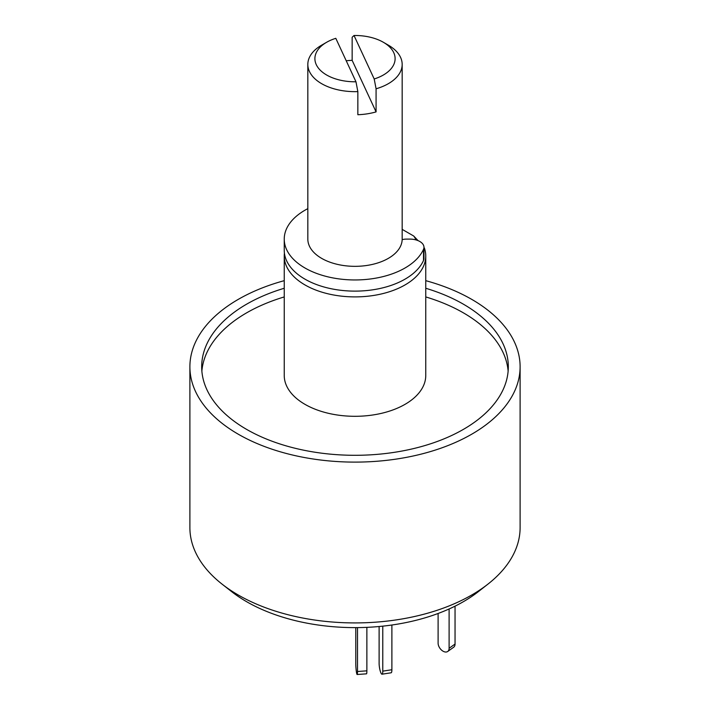 <?xml version="1.0" encoding="UTF-8"?>
<svg xmlns="http://www.w3.org/2000/svg" width="710" height="710" viewBox="0 0 710 710"><rect width="100%" height="100%" fill="white"/><g stroke="black" fill="none" stroke-linecap="round" stroke-linejoin="round"><path stroke-width="1.06" d="M284.24 288.26A153.316 88.519 0 0 0 201.684 366.786A153.316 88.519 0 0 0 246.592 429.373A153.316 88.519 0 0 0 413.673 448.56A153.316 88.519 0 0 0 508.316 366.786A153.316 88.519 0 0 0 463.408 304.2A153.316 88.519 0 0 0 425.76 288.26M508.129 371.117A153.316 88.519 0 0 0 463.408 312.861A153.316 88.519 0 0 0 425.76 296.931M284.24 296.931A153.316 88.519 0 0 0 201.871 371.117M424.358 247.941A70.76 40.852 180 0 1 425.76 256.044A70.76 40.852 180 0 1 382.078 293.789A70.76 40.852 180 0 1 304.963 284.932A70.76 40.852 180 0 1 284.24 256.044A70.76 40.852 180 0 1 284.417 253.159M425.76 256.044L425.76 375.457A70.76 40.852 180 0 1 382.078 413.193A70.76 40.852 180 0 1 304.963 404.336A70.76 40.852 180 0 1 284.24 375.457L284.24 256.044M425.76 280.663A165.11 95.326 180 0 1 471.751 299.38A165.11 95.326 180 0 1 520.11 366.786A165.11 95.326 180 0 1 418.181 454.853A165.11 95.326 180 0 1 238.249 434.192A165.11 95.326 180 0 1 189.889 366.786A165.11 95.326 180 0 1 284.24 280.663M520.11 366.786L520.11 527.601A165.11 95.326 180 0 1 487.903 584.153A165.11 95.326 180 0 1 238.249 595.007A165.11 95.326 180 0 1 222.097 584.153A165.11 95.326 180 0 1 189.889 527.601L189.889 366.786M222.097 584.153L231.655 591.643A153.236 88.466 0 0 0 246.645 601.707A153.236 88.466 0 0 0 478.345 591.643L487.903 584.153M402.171 229.357L413.708 236.013L418.066 240.628M413.708 236.013A63.687 36.769 180 0 1 416.131 239.962M402.162 239.634A11.795 6.807 180 0 1 406.741 239.101L409.812 239.101A14.156 8.174 180 0 1 423.968 247.266L423.968 258.44A14.156 8.174 180 0 1 423.515 260.481A70.76 40.852 180 0 1 405.037 279.154A70.76 40.852 180 0 1 327.922 288.011A70.76 40.852 180 0 1 284.24 250.266L284.24 239.101A70.76 40.852 180 0 1 304.963 210.213A70.76 40.852 180 0 1 307.829 208.651M423.968 247.266A14.156 8.174 180 0 1 423.515 249.316A70.76 40.852 180 0 1 405.037 267.989A70.76 40.852 180 0 1 327.922 276.847A70.76 40.852 180 0 1 284.24 239.101M357.503 627.613L357.503 671.5A7.073 0.701 85.9 0 1 357.139 674.5A7.073 0.701 85.9 0 1 356.642 673.222A7.073 0.701 85.9 0 1 355.781 663.389L355.781 627.622M366.866 627.356L366.866 670.835A7.073 0.701 85.9 0 1 366.511 673.834L357.139 674.5M449.111 608.976L449.111 648.283A7.073 4.491 54.5 0 1 447.717 651.478A7.073 4.491 54.5 0 1 443.608 651.487A7.073 4.491 54.5 0 1 438.105 643.145L438.105 613.484M455.048 606.163L455.048 644.05A7.073 4.491 54.5 0 1 453.654 647.245L447.717 651.478M382.77 626.158L382.77 671.145A7.073 1.491 81.2 0 1 382.024 674.198A7.073 1.491 81.2 0 1 380.942 672.982A7.073 1.491 81.2 0 1 379.113 663.255L379.113 626.522M391.885 625.022L391.885 669.734A7.073 1.491 81.2 0 1 391.139 672.787L382.024 674.198M357.849 91.608A47.171 27.237 180 0 1 321.639 83.682A47.171 27.237 180 0 1 307.829 64.424A47.171 27.237 180 0 1 321.639 45.165L326.644 42.272A40.097 23.146 0 0 0 318.142 67.761A40.097 23.146 0 0 0 355.976 81.783L357.849 91.608L357.849 114.718A47.171 27.237 0 0 0 376.078 111.896L376.078 88.785L374.197 78.97A40.097 23.146 0 0 0 383.356 42.272A40.097 23.146 0 0 0 354.024 35.5L352.151 37.239L352.151 60.35A47.171 27.237 0 0 0 346.223 60.776M388.361 45.165L383.356 42.272L388.361 45.165A47.171 27.237 180 0 1 402.171 64.424L402.171 239.101A47.171 27.237 180 0 1 373.052 264.262A47.171 27.237 180 0 1 321.639 258.36A47.171 27.237 180 0 1 307.829 239.101L307.829 64.424M402.171 64.424A47.171 27.237 180 0 1 376.078 88.785M374.197 78.97L354.024 35.5M355.976 81.783L335.803 38.322A40.097 23.146 0 0 0 326.644 42.272M376.078 111.896L352.151 60.35M423.515 260.481L423.515 249.316M366.866 670.835L357.503 671.5M449.111 648.283L455.048 644.05M382.77 671.145L391.885 669.734"/></g></svg>
